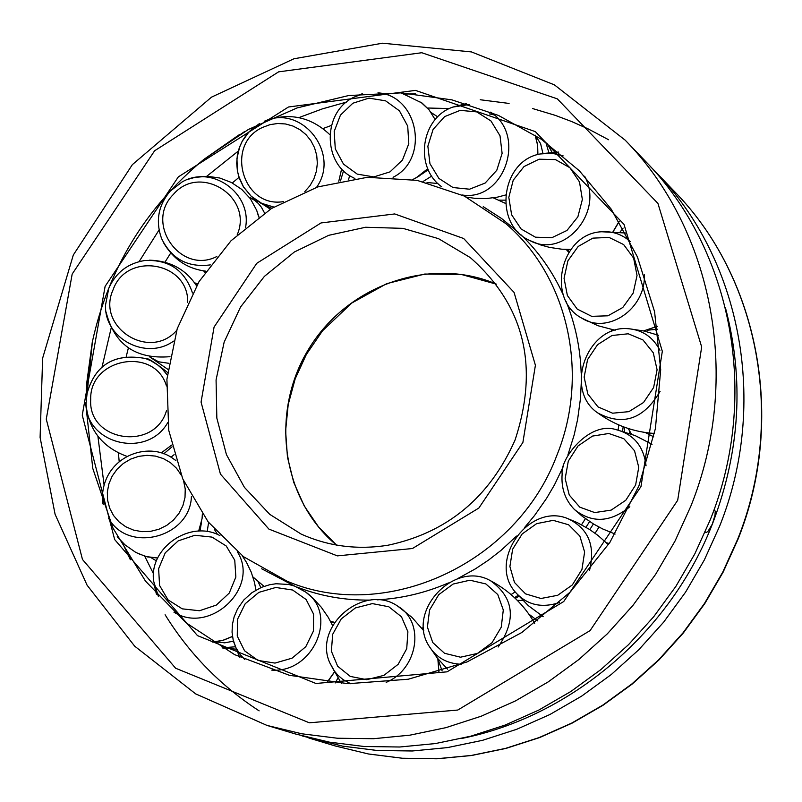 <?xml version="1.0" encoding="UTF-8"?>
<svg xmlns="http://www.w3.org/2000/svg" width="802" height="802" viewBox="0 0 802 802"><rect width="100%" height="100%" fill="white"/><g stroke="black" fill="none" stroke-linecap="round" stroke-linejoin="round"><path stroke-width="1.2" d="M556.939 455.155C516.598 563.816 385.672 623.535 286.986 581.139L243.597 556.748L208.169 521.901L182.746 478.874L168.751 430.343L166.906 379.276L177.222 328.7L199.036 281.602L231.046 240.74L271.387 208.54L317.702 186.936L367.286 177.312L417.17 180.37L464.318 196.059L505.781 223.588C567.926 276.59 590.112 373.562 556.939 455.155M599.004 527.104L595.074 533.25M629.71 431.296L629.56 433.461M593.42 523.947L589.801 529.611M518.924 596.357L515.305 598.392M624.658 427.276L624.297 431.767M589.62 521.541L585.981 527.255M518.062 595.375L514.523 597.65M334.284 622.853L330.675 621.67M567.094 249.452L569.209 251.728M623.174 426.724L622.553 431.265M585.43 518.643L581.55 524.759M515.145 591.916L511.085 594.573M423.566 627.786L421.722 628.056M334.584 622.392L330.404 621.149M264.018 586.352L252.961 576.959M217.512 534.493L214.585 529.691M427.015 182.535L437.862 183.488M493.34 197.863L505.511 203.397M566.222 249.432L568.798 252.349M611.244 329.512L611.796 331.376M618.823 424.97L618.081 430.123M563.626 465.842L554.533 484.759L546.573 498.353L534.523 515.546L524.478 527.646M516.558 536.087L501.029 550.383L488.568 560.067L475.496 568.798L457.24 578.874M448.448 582.934C425.341 592.919 401.541 598.553 377.05 599.846M370.574 600.076C345.02 600.467 320.569 596.147 297.211 587.134M294.765 586.162L261.683 568.778M483.265 206.685L501.581 218.505L518.453 232.4M520.598 234.425C538.623 251.698 552.889 271.968 563.405 295.216M566.072 301.432C575.305 324.148 580.337 348.068 581.179 373.201M581.249 383.095L580.447 398.704L577.61 419.456L574.182 434.854L567.896 455.005M130.355 559.736L122.145 542.212M104.029 484.578L97.884 436.118M102.125 366.725L111.197 327.878M139.117 261.602L159.057 229.974M206.796 176.26L238.274 151.087M298.765 117.653L322.344 108.892L346.474 102.085M404.98 94.065L415.436 93.864M153.513 573.811L144.731 556.217M119.187 461.611L118.435 453.07M126.255 356.439L128.43 347.777M164.971 262.154L170.706 253.051M232.289 182.956L239.016 177.362M323.106 128.52L331.376 125.443M427.496 108.019L449.451 108.551M489.521 113.904L494.102 114.897M714.392 509.591L715.224 511.315L715.023 515.135L712.336 524.107L707.905 531.475L706.131 532.578L705.249 531.927M625.179 140.15L645.63 161.453C732.206 249.743 760.116 395.607 710.331 519.626L694.833 553.851L675.885 586.352L653.71 616.718L628.598 644.587L600.828 669.63L570.773 691.545L538.794 710.071L505.29 725.018L470.654 736.226L435.316 743.574L399.697 747.003L364.218 746.512L329.291 742.131L295.306 733.94L267.026 725.429L195.698 693.9L134.696 646.191L87.087 585.189L55.097 514.323L40.1 437.431L42.636 358.183L73.313 254.996L132.37 164.631L211.538 97.132L293.893 58.787L382.524 43.208L471.446 51.919L554.372 84.842L625.179 140.15C713.469 230.164 741.87 379.196 690.903 506.032L675.043 541.029L655.665 574.272L632.989 605.34L607.304 633.851L578.934 659.475L548.217 681.89L515.546 700.868L481.32 716.166L445.952 727.645L409.882 735.173L373.521 738.712L337.321 738.231L301.682 733.77L267.026 725.429M725.339 307.356C744.306 379.085 740.136 450.935 712.828 522.904C670.913 631.836 571.495 716.467 461.501 738.512M650.492 166.636L655.434 171.668C741.188 259.126 768.867 403.476 719.645 526.142L704.316 559.996L685.58 592.137L663.645 622.172L638.793 649.73L611.324 674.492L581.58 696.166L549.941 714.492L516.769 729.269L482.493 740.336L447.506 747.594L412.248 750.983L377.12 750.482L342.524 746.131L302.123 735.915M522.894 442.443L478.874 508.027L412.439 548.518L337.361 555.876L268.891 529.099L220.44 474.112L201.061 402.093L214.074 327.056L256.76 263.307L321.021 222.946L394.734 213.944L463.676 238.515L514.072 292.409L535.405 365.271L522.894 442.443M301.151 534.082L269.793 514.383L244.42 487.365L226.445 454.644L216.841 418.123L216.069 379.917L224.139 342.173L240.55 307.006L264.399 276.379L294.334 252.018L328.71 235.317L365.592 227.257L402.915 228.359L438.524 238.655L470.333 257.622C524.398 305.432 539.305 366.253 515.044 440.077C489.491 497.601 447.155 532.648 388.038 545.22C357.421 550.062 328.459 546.352 301.151 534.082M336.549 545.149C281.422 499.456 269.673 412.218 308.85 348.8C347.487 285.051 430.524 255.808 496.288 284.098M86.536 384.479L92.27 342.213C108.46 268.53 145.603 207.628 203.708 159.518L239.347 134.656M677.69 500.278L590.112 630.583L457.782 710.041L309.351 722.803L175.618 668.226L82.476 559.475L46.265 419.135L72.18 274.043L154.616 150.766L278.605 71.849L421.792 52.731L557.3 98.846L657.921 203.397L701.68 346.965L677.69 500.278M640.978 486.563L563.736 601.53L447.055 671.835L315.948 683.474L197.482 635.615L114.666 539.556L82.255 415.175L105.112 286.354L178.325 176.891L288.469 106.997L415.466 90.385L535.335 131.618L624.006 224.39L662.322 351.296L640.978 486.563M655.434 171.668L674.602 191.638C758.732 277.452 785.94 418.834 737.82 538.864L722.833 571.996L704.497 603.445L683.033 632.828L658.713 659.785L631.816 683.996L602.693 705.189L571.696 723.103L539.205 737.549L505.611 748.366L471.325 755.454L436.759 758.742L402.313 758.241L368.389 753.96L335.366 746L308.87 738.02M259.126 710.863C220.62 685.8 189.272 653.77 165.092 614.743M480.228 99.749L509.08 103.438M532.538 108.531L555.084 115.298L571.615 121.523L587.766 128.701L608.608 139.749M334.244 672.206L327.166 682.191M244.73 659.515L240.239 654.663L235.908 647.655L233.151 639.866L232.059 632.237L232.4 624.467L234.144 616.798L237.582 608.808L243.848 599.946L251.978 592.648L261.522 587.325L269.662 584.728L276.038 583.746L288.73 584.468L294.775 586.162L305.692 592.077C338.675 614.382 313.412 673.219 271.758 670.131M258.043 660.437L244.58 650.803L237.262 636.126L237.502 619.324L245.222 603.726L258.866 592.367L275.778 587.475L292.63 590.021L306.123 599.515L313.572 614.121L313.472 630.963L305.793 646.703L292.048 658.181L274.996 663.084L258.043 660.437M337.822 678.251L335.186 682.963M232.47 636.417L222.786 640.357L212.54 642.031M158.355 596.377L153.633 581.139C148.831 547.756 190.264 519.425 219.928 535.586M237.342 551.826C260.329 587.244 210.134 635.234 173.934 612.157M168.009 599.836L159.588 585.5L158.616 568.718L165.262 552.809L178.194 540.879L194.856 535.275L211.999 537.099L226.234 546.002L234.755 560.247L235.848 577.049L229.262 593.069L216.279 605.099L199.487 610.743L182.255 608.848L168.009 599.836M257.953 581.37L260.84 587.615M235.227 646.783L222.114 647.846M233.482 641.179L224.69 642.833L215.788 641.831M202.335 514.724L202.074 518.613L198.655 531.114M157.683 558.012L145.864 556.538L135.909 552.488L125.052 544.909L117.212 536.769M103.217 504.508L102.415 495.927C104.511 456.408 147.909 440.649 172.58 458.203L175.929 460.619M172.35 458.052L175.899 460.508M191.407 496.538C190.224 537.551 128.009 553.791 108.561 518.182M183.588 480.809L185.242 488.999L185.011 497.4L182.906 505.631L179.016 513.28L173.543 519.967L166.736 525.38L158.936 529.24L150.525 531.365L141.914 531.656L133.503 530.082L125.734 526.744L118.957 521.791L113.503 515.475L109.653 508.107L107.588 500.177L107.338 491.937L108.902 483.786L112.2 476.087L117.092 469.21L123.328 463.466L130.636 459.115L138.666 456.358L147.057 455.335L155.408 456.087L163.347 458.584L170.485 462.694L176.51 468.248L181.122 474.984M208.6 522.463L207.197 531.596M201.502 522.222L200.009 531.084M161.192 452.96L171.648 445.12L161.172 452.95M85.934 398.393L85.974 397.852C93.263 365.772 113.102 352.659 145.473 358.504L151.017 360.81L157.773 365.02L162.265 368.95L167.297 375.085M167.688 422.734C146.906 459.295 85.293 444.067 85.884 402.654M166.565 410.403C154.997 451.626 87.909 441.842 90.696 399.436C89.403 357.903 154.786 346.213 166.455 385.922M174.124 454.654L170.986 457.21M172.059 446.814L163.758 453.802M106.075 312.058C114.355 344.629 135.658 359.507 169.994 356.679L169.623 356.76M173.523 341.161C146.014 360.86 104.19 338.584 105.513 305.091L108.761 288.339C115.799 272.59 127.799 263.317 144.751 260.51L144.751 260.51C168.881 259.367 184.801 270.204 192.5 293.011M176.661 330.444C149.433 361.491 95.899 327.056 113.112 289.722C126.536 251.206 188.961 261.843 187.698 302.534M195.498 284.199L196.921 285.131M168.841 363.306L158.595 361.792L149.683 356.91L167.959 369.401M257.863 213.763L258.725 217.031M210.314 264.901C187.838 267.768 171.598 258.976 161.583 238.555C155.367 221.131 158.245 205.332 170.214 191.147L182.124 181.954C211.868 164.54 251.948 193.061 245.602 227.287M161.583 238.555L161.583 238.555C155.367 221.131 158.235 205.322 170.194 191.147L182.124 181.954M216.851 256.51C180.65 275.136 144.24 223.177 173.302 194.525C199.678 162.926 253.763 196.831 237.212 234.755M258.114 201.613L249.482 197.302L254.896 200.48L258.434 203.598L261.442 207.287L264.53 212.981M257.933 213.994L258.956 216.861M341.672 168.701L338.785 181.272L341.692 168.721M264.229 121.313C301.482 103.749 340.85 153.202 316.589 187.307M273.803 207.056L261.693 203.337L251.156 196.189L243.607 187.107L238.695 176.28L237.342 170.455L236.951 158.505L239.668 146.856L242.134 141.413L249.081 131.759L259.226 123.759M283.327 201.643C242.354 208.44 224.53 144.009 262.745 127.348L270.043 124.641L277.723 123.498L285.462 123.959L292.941 126.034L299.858 129.613L305.923 134.556L310.875 140.671L314.534 147.688L316.72 155.337L317.351 163.277L316.409 171.197L313.923 178.766L310.003 185.663L304.82 191.608M349.682 175.558L348.589 179.447M343.587 170.656L340.469 180.931M420.729 102.085L429.07 109.834L435.165 119.608L429.09 109.834L422.042 103.047L401.11 92.872M412.749 179.568L419.245 176.009L427.767 168.721L415.997 177.924M377.963 92.831C418.504 95.598 429.872 159.167 393.07 177.282M354.905 178.525L352.499 177.282L354.845 178.535M352.499 177.282C322.905 163.107 322.234 111.919 354.023 97.152L362.664 93.864M368.96 98.125L385.582 100.821L399.426 110.816L407.717 126.125L408.799 143.708L402.464 160.049L389.972 171.889L373.842 176.911L357.261 174.124L343.507 164.119L335.286 148.871L334.193 131.388L340.459 115.107L352.86 103.227L368.96 98.125M431.707 176.069L422.965 181.573M428.228 169.763L422.073 174.004M535.074 135.097L537.47 144.641L537.821 154.535M490.654 112.14C527.114 135.588 504.077 201.833 462.082 194.986M441.732 186.816C413.852 167.127 421.03 117.653 452.889 107.077L469.21 104.541M476.719 111.889L490.954 120.952L500.017 135.769L502.112 153.372L496.799 170.255L485.16 183.046L469.531 189.202L453.03 187.548L438.915 178.435L429.942 163.688L427.867 146.205L433.1 129.413L444.619 116.621L460.188 110.355L476.719 111.889M545.841 142.385L548.839 152.57M505.37 200.169L498.583 200.139M535.215 135.187L540.598 143.658L542.934 153.413M619.124 221.372L613.049 231.608M584.638 176.219C604.628 212.169 563.746 259.437 529.631 240.44L529.31 240.279M570.823 249.442L561.711 249.191L549.651 247.417L540.839 245.011L529.631 240.44C493.18 224.72 500.669 161.132 539.866 154.014L551.666 153.142L563.154 155.879M569.891 167.708L579.505 181.954L582.362 199.498L577.871 216.831L566.954 230.475L551.796 237.733L535.435 237.191L521.11 228.991L511.626 214.786L508.819 197.382L513.23 180.189L524.017 166.565L539.074 159.207L555.445 159.598L569.891 167.708M623.104 228.119L619.986 232.159M657.219 326.334L643.595 330.905L657.229 326.394M644.367 274.775C645.8 308.83 607.856 334.905 581.871 318.193L597.911 325.702L615.134 330.254M581.861 318.183C545.601 299.306 560.718 233.252 601.701 231.758L601.701 231.758C612.558 231.016 622.111 234.324 630.372 241.673M633.64 258.144L637.039 275.497L633.149 293.141L622.743 307.537L607.926 315.808L591.676 316.339L577.219 309.081L567.375 295.497L564.057 278.284L567.906 260.81L578.162 246.485L592.838 238.134L609.069 237.432L623.635 244.56L633.64 258.144M657.65 329.211L647.114 330.244M660.076 391.386C643.735 419.175 622.994 426.373 597.851 412.99L597.841 412.99C614.923 425.25 633.801 432.077 654.462 433.471M597.851 412.99C563.275 390.003 587.355 324.188 628.698 328.75L628.698 328.75C642.673 330.053 653.079 337.231 659.926 350.263M657.089 369.772L653.61 387.536L643.525 402.494L628.888 411.647L612.618 413.2L597.981 406.885L587.826 394.003L584.137 377.11L587.605 359.537L597.54 344.7L612.016 335.507L628.217 333.782L642.953 339.928L653.269 352.77L657.089 369.772M653.75 436.849L645.229 432.509M629.841 506.754C610.432 522.533 591.976 523.465 574.483 509.551L582.202 516.207L593.47 523.977L602.502 528.869L615.104 534.052M574.483 509.551C565.109 500.007 560.999 488.057 562.162 473.731C559.736 459.757 588.768 420.368 616.608 429.792L616.608 429.792C633.891 434.443 643.715 446.453 646.051 465.802M635.635 484.969L625.771 500.278L611.154 510.122L594.723 512.568L579.776 507.155L569.24 495.014L565.159 478.583L568.307 461.08L578.052 445.922L592.498 436.077L608.818 433.491L623.826 438.714L634.532 450.764L638.753 467.275L635.635 484.969M559.545 602.482C541.47 608.528 526.633 604.949 515.034 591.776L515.034 591.776C487.586 560.237 529.14 502.493 567.696 518.563L567.696 518.563C588.317 528.297 595.595 545.581 589.53 570.412M572.317 584.949L557.681 595.305L540.979 598.482L525.571 593.881L514.483 582.473L509.892 566.533L512.638 549.24L522.172 533.942L536.628 523.646L553.19 520.358L568.618 524.769L579.846 536.057L584.618 552.017L581.941 569.49L572.317 584.949M461.26 664.256C446.874 663.675 436.077 657.53 428.87 645.811L437.361 658.111L447.556 669.169M428.87 645.811C406.424 610.833 454.523 560.057 490.483 580.708L490.483 580.708C514.062 597.68 516.628 619.776 498.182 647.003M477.471 653.419L460.508 657.199L444.539 653.289L432.739 642.532L427.416 627.084L429.561 610.021L438.734 594.673L453.13 584.046L469.932 580.207L485.872 583.946L497.781 594.553L503.295 609.991L501.25 627.184L492.027 642.703L477.471 653.419M528.849 614.091L537.811 620.938M438.955 671.875L437.832 658.703L438.884 671.896M350.745 683.775L343.015 679.575L338.023 675.374L333.843 670.382L329.732 662.713L341.341 683.384M329.732 662.713C312.88 625.4 365.05 582.533 398.123 606.432L398.133 606.432C425.23 622.422 418.133 669.099 386.163 682.382M366.775 679.685L350.263 676.407L337.642 666.211L331.376 651.184L332.68 634.302L341.251 618.883L355.396 607.936L372.339 603.605L388.78 606.753L401.481 616.778L407.897 631.765L406.724 648.738L398.153 664.317L383.877 675.374L366.775 679.685M437.962 659.224L442.123 670.913M336.619 545.159L318.655 527.064L304.219 505.912L293.722 482.353L287.457 457.09L285.602 430.885L288.209 404.539L295.186 378.825L306.324 354.504L322.564 330.745L351.817 303.006L386.734 283.647L424.759 274.043L461.361 274.464L496.338 284.159M244.379 131.718L203.758 159.478L248.369 129.473L297.191 107.899L348.68 95.538L401.18 92.872L451.927 99.869L498.443 115.418L541.38 139.267L579.385 170.816L611.234 209.182L637.45 256.951L654.582 311.707L660.698 369.682L655.424 428.549L638.903 485.932L609.871 542.433L570.252 592.026L521.901 632.457L467.055 661.941L408.258 679.234L348.168 683.695L289.452 675.324L234.635 654.643L186.004 622.743L145.503 581.139L112.962 528.077L92.771 468.408L85.874 405.2L92.451 341.381L86.215 390.183M335.366 746L368.469 753.98L402.484 758.271L437 758.792L471.616 755.494L505.942 748.416L539.556 737.599L572.067 723.153L603.054 705.249L632.166 684.076L659.033 659.886L683.344 632.958L704.778 603.615L723.093 572.217L738.061 539.124C786.13 419.225 758.983 277.743 674.602 191.638M334.304 672.317L327.356 682.211M233.673 641.821L239.557 657.089M305.672 592.056L312.77 598.031L321.221 607.164L328.309 617.41L332.619 625.67M232.49 636.517L222.846 640.437L212.63 642.091M154.004 583.866L156.4 594.202M242.144 555.636L246.525 562.423L251.206 572.097L254.465 582.282L255.918 590.112M222.264 647.936L236.099 649.179M202.355 514.052L202.074 518.613L198.675 531.114M157.673 558.032L147.317 556.899L137.593 553.37M102.556 499.736L102.957 503.786M150.916 557.58L156.44 560.899M167.578 372.479C154.756 362.273 147.388 357.612 145.483 358.504C113.062 352.629 93.233 365.752 85.974 397.872L85.934 398.564M127.057 456.418C102.024 447.185 88.3 429.471 85.904 403.286M149.583 260.169C170.154 260.83 185.803 269.372 196.54 285.793M144.751 260.51C127.789 263.307 115.789 272.58 108.761 288.329L105.513 305.091M194.515 282.815L197.693 283.818M188.5 179.187L194.776 177.422L207.417 176.27L219.758 178.024L231.347 182.455L241.733 189.402L250.394 198.726L256.71 210.365L258.715 217.041M163.468 242.605C173.342 259.377 187.468 268.891 205.833 271.166M263.778 204.891L270.334 209.192M203.538 270.855L204.991 272.379M251.678 196.66L261.262 203.538L271.848 208.249M251.156 196.189L243.267 186.565L239.618 179.057L237.402 170.976L236.71 163.237L237.322 155.478L239.247 147.949L242.415 140.861L246.735 134.435L252.079 128.861L259.427 123.658M329.843 134.666C310.645 116.661 288.941 112.13 264.73 121.072M357.391 95.608L361.752 93.954M437.722 116.851L431.155 112.551M535.175 135.157L537.611 144.901L537.921 154.515M466.383 197.081L474.834 198.345L486.212 198.575L497.44 197.142L505.601 194.996M452.889 107.077L466.213 103.648M546.894 143.147L552.017 152.29M613.179 231.608L619.214 221.532M541.801 153.623L558.563 152.069M601.701 231.758L625.841 233.011M629.7 328.83L644.257 331.056L658.462 335.286M628.126 428.479L631.585 434.193M617.229 429.922L635.204 435.616L652.056 444.288M515.445 592.287L528.277 605.61L543.185 616.678M567.696 518.563L577.28 522.603L589.47 529.4L598.011 535.465L608.387 544.698M609.199 543.465L606.482 542.814M490.483 580.708C509.501 590.743 524.227 604.959 534.653 623.344M517.27 600.307L522.904 600.568M398.123 606.432L412.058 617.45L423.847 630.853"/></g></svg>
